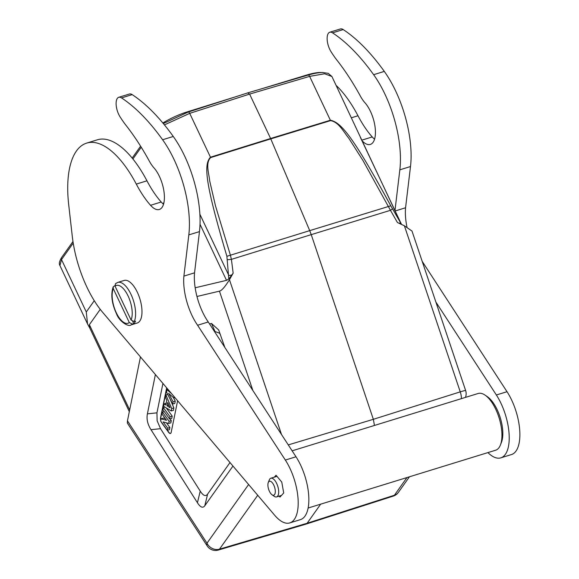 <?xml version="1.0" encoding="UTF-8"?>
<svg xmlns="http://www.w3.org/2000/svg" width="579" height="579" viewBox="0 0 579 579"><rect width="100%" height="100%" fill="white"/><g stroke="black" fill="none" stroke-linecap="round" stroke-linejoin="round"><path stroke-width="0.87" d="M127.46 420.824L127.366 423.097L207.217 545.954A9.894 4.907 -33 0 1 206.993 543.189L127.46 420.824L140.465 356.932M196.961 296.484L219.448 291.15C221.648 290.701 224.985 286.894 229.458 279.729L281.517 434.518M155.396 374.548L147.399 413.855C146.393 419.001 147.594 424.284 150.996 429.698L197.482 502.825C200.435 507.407 202.882 508.376 204.814 505.735L232.968 466.052M224.833 347.429L218.681 329.95L211.501 323.487L209.555 323.951M305.965 524.133L307.123 523.25L219.499 549.16A9.894 4.306 73.5 0 1 218.319 550.05L305.951 524.14M320.665 504.164L307.123 523.25L394.429 495.226L406.972 477.552M374.454 425.449L373.346 419.312L288.277 444.904M248.109 92.77L188.233 112.037A2.475 1.057 72.2 0 1 189.709 113.354L249.607 94.088L270.603 138.497L330.37 120.244A4.95 2.178 -107 0 1 330.544 120.627C338.758 121.93 343.586 131.896 348.782 138.215L362.946 160.477L390.463 210.322L311.234 234.633L373.346 419.312L460.247 391.86L404.395 225.796L397.418 222.495L390.463 210.322L392.555 208.845L390.767 205.791C353.885 138.265 341.422 122.263 330.37 120.244L309.635 76.377A2.475 1.078 -106.4 0 0 308.18 75.053C313.818 73.395 318.653 72.549 322.684 72.513L328.213 73.338L331.912 76.5L324.624 73.757L309.635 76.377L249.607 94.088L247.855 92.987M360.355 137.332L401.529 224.442L392.555 208.845M330.522 120.627L270.777 138.888L309.714 230.63L230.413 255.209L231.405 259.363L311.234 234.633L309.714 230.63L390.767 205.791M226.896 256.316C205.465 183.89 203.352 164.82 210.445 157.22L270.603 138.497L270.777 138.888L210.647 157.589C205.219 163.068 208.99 173.389 209.721 181.082L215.511 205.929L230.413 255.209L226.896 256.316L228.806 278.984L226.519 280.352L195.166 287.785M228.806 278.984L233.156 273.143L231.405 259.363L227.475 259.739M210.647 157.589L189.709 113.354L164.422 124.883M163.973 202.469L163.017 203.815M94.276 300.711L86.285 311.98L87.538 323.958L90.006 328.51M233.156 273.143L229.458 279.729M100.254 309.36L89.376 324.689L129.674 409.939M129.32 411.676L89.709 327.888L89.376 324.689M72.968 241.515L61.635 257.496A2.475 2.121 35.4 0 0 61.519 259.587L59.934 265.558L87.313 323.473M461.369 398.656A9.894 4.357 -107.5 0 0 460.247 391.86A9.894 0.521 -18.6 0 1 465.639 390.543L412.002 231.057L404.395 225.796M399.206 223.4L400.545 222.604L331.912 76.493M321.685 72.534A33.148 9.416 154.7 0 0 306.957 74.959L261.375 88.862M235.588 96.802L187.097 111.913A33.148 9.416 154.7 0 0 162.858 122.994M289.782 522.917L300.436 519.631A39.582 17.109 -107.1 0 0 308.535 505.402A39.582 17.109 -107.1 0 0 295.999 456.773L208.259 321.967A39.604 17.124 72.9 0 1 194.544 272.825L199.473 231.607A74.213 32.084 -107.1 0 0 173.273 136.47A189.984 82.131 -107.1 0 0 132.178 94.623A12.369 5.349 -107.1 0 0 129.399 94.015L118.746 97.301A12.369 5.349 72.9 0 1 121.518 97.909A189.984 82.131 72.9 0 1 162.612 139.756A74.213 32.084 72.9 0 1 188.819 234.893L183.89 276.111A39.604 17.124 -107.1 0 0 197.605 325.253L285.346 460.059A39.582 17.109 72.9 0 1 297.881 508.688A39.582 17.109 72.9 0 1 289.782 522.917A39.582 17.109 72.9 0 1 274.692 515.281L102.476 312.11A74.206 32.077 -107.1 0 1 102.36 311.98A74.206 32.077 72.9 0 1 72.252 236.073L68.691 204.633A89.05 38.496 -107.1 0 1 86.662 143.107L97.315 139.821A89.05 38.496 72.9 0 1 146.957 180.814L136.297 184.1A89.05 38.496 -107.1 0 0 86.662 143.107M146.957 180.814A74.206 32.077 72.9 0 0 159.724 200.291A74.206 32.077 72.9 0 0 161.208 202.006A23.992 10.371 -107.1 0 0 163.531 204.249M136.297 184.1A74.206 32.077 -107.1 0 0 149.071 203.576A74.206 32.077 -107.1 0 0 150.547 205.292A23.992 10.371 72.9 0 0 159.312 209.489A23.992 10.371 72.9 0 0 164.06 192.156A23.992 10.371 72.9 0 0 153.876 167.751A24.738 10.697 72.9 0 1 153.312 167.099A24.738 10.697 72.9 0 1 149.418 161.288A173.157 74.857 -107.1 0 0 126.121 125.491A74.206 32.077 72.9 0 1 119.954 116.668A12.369 5.349 72.9 0 1 116.147 104.741A12.369 5.349 72.9 0 1 118.746 97.301M274.308 477.168L276.053 475.258L281.763 482.068L283.717 492.968L279.968 497.064L279.172 496.116M132.461 324.074A22.263 9.626 72.9 0 1 130.868 324.971L137.266 322.995A22.263 9.626 -107.1 0 0 137.368 292.33A22.263 9.626 -107.1 0 0 124.145 280.446L117.754 282.422A22.263 9.626 72.9 0 1 130.977 294.298A22.263 9.626 -107.1 0 1 134.241 321.569L135.522 321.171A22.263 9.626 72.9 0 1 133.742 323.675L132.461 324.074L129.305 322.561L113.274 288.639L113.209 286.837L114.881 285.664M183.89 276.111L194.544 272.825M208.259 321.967L197.605 325.253M268.272 482.553L269.278 479.969A9.771 4.227 72.9 0 1 270.856 478.232A9.771 4.227 72.9 0 1 274.62 480.165A9.771 4.227 72.9 0 1 278.579 490.051A9.771 4.227 72.9 0 1 276.617 496.905A9.771 4.227 72.9 0 1 274.33 496.362L272.043 494.792A7.295 3.156 72.9 0 1 270.943 493.757A7.295 3.156 72.9 0 1 268.272 482.553A7.295 3.156 72.9 0 1 272.268 482.698A7.295 3.156 72.9 0 1 275.307 491.701A7.295 3.156 72.9 0 1 272.043 494.792M117.754 282.422L115.46 283.696L115.055 286.135A19.787 8.555 72.9 0 1 128.147 296.101A19.787 8.555 72.9 0 1 131.086 320.057L134.241 321.569M131.086 320.057L115.055 286.135M132.721 321.519L133.742 323.675M308.129 508.029L495.638 450.216A29.681 12.832 -107.1 0 0 500.444 444.933A29.681 12.832 -107.1 0 0 489.581 399.358A29.681 12.832 -107.1 0 0 485.093 395.139A29.681 12.832 -107.1 0 0 478.145 393.481L292.134 450.831M500.444 444.933L501.45 442.349A27.213 11.761 -107.1 0 0 491.491 400.574A27.213 11.761 -107.1 0 0 487.38 396.709L485.093 395.139M361.889 140.581A23.992 10.371 -107.1 0 0 370.336 144.424A23.992 10.371 -107.1 0 0 375.149 127.597A23.992 10.371 -107.1 0 0 365.443 103.315A23.992 10.371 -107.1 0 0 364.9 102.693A24.738 10.697 72.9 0 1 364.336 102.034A24.738 10.697 72.9 0 1 360.442 96.223A173.157 74.857 -107.1 0 0 337.144 60.433A74.206 32.077 72.9 0 1 330.978 51.611A12.369 5.349 72.9 0 1 327.171 39.676A12.369 5.349 72.9 0 1 329.769 32.236A12.369 5.349 72.9 0 1 332.541 32.851A189.984 82.131 72.9 0 1 373.636 74.691A74.213 32.084 72.9 0 1 399.843 169.828L394.972 210.561M435.886 302.064L496.369 394.994A39.582 17.109 72.9 0 1 508.905 443.623A39.582 17.109 72.9 0 1 500.806 457.851A39.582 17.109 72.9 0 1 487.916 452.597M406.979 227.106A39.604 17.124 72.9 0 1 405.568 207.76L410.497 166.542A74.213 32.084 -107.1 0 0 384.297 71.405A189.984 82.131 -107.1 0 0 343.202 29.565A12.369 5.349 -107.1 0 0 340.423 28.95L329.769 32.236M374.555 139.184A23.992 10.371 72.9 0 1 372.232 136.941A74.206 32.077 72.9 0 1 370.748 135.233A74.206 32.077 72.9 0 1 357.981 115.757A89.05 38.496 -107.1 0 0 342.652 92.379A89.05 38.496 -107.1 0 0 336.117 85.403M500.806 457.851L511.46 454.566A39.582 17.109 -107.1 0 0 519.558 440.337A39.582 17.109 -107.1 0 0 507.023 391.708L422.2 261.382M395.16 210.973L405.568 207.76M230.001 462.549L207.615 494.104C205.704 496.739 203.258 495.776 200.283 491.202L160.542 428.684L157.141 420.795L156.945 412.841L162.931 383.436M214.339 331.304L219.354 333.099L220.346 334.416M166.665 387.836L160.571 417.756A3.959 1.708 -107.1 0 0 160.745 420.47M161.252 421.932A3.959 1.708 -107.1 0 0 161.946 423.148L168.699 432.433A3.959 1.708 -107.1 0 0 170.421 433.476A3.959 1.708 -107.1 0 0 171.181 432.347L177.615 400.755M170.523 433.432A3.959 1.708 72.9 0 1 168.909 432.368L167.353 430.219M160.853 419.941A3.959 1.708 72.9 0 1 160.788 417.683L166.824 388.031M175.263 401.153L173.085 401.804L172.636 403.997L174.793 403.476L175.263 401.153L173.316 397.476M173.881 407.942L171.702 408.579L171.218 410.945L173.389 410.381L173.881 407.942L170.103 399.069M166.231 403.172L164.118 403.918L165.855 405.025L166.795 400.386L165.456 397.332L165.927 395.016L171.702 408.579M172.216 416.106L170.031 416.764L169.589 418.957L171.753 418.414L172.216 416.106L166.245 407.891M165.333 418.682L163.169 418.096L161.078 418.841L166.52 420.325L162.033 414.151L162.446 412.125L169.111 421.295L168.677 423.452L163.104 421.896L167.7 428.214L167.295 430.233L160.622 421.071L161.078 418.841M167.295 430.233L169.452 429.698L169.886 427.555L166.455 422.829M168.677 423.452L170.841 422.88L171.297 420.636L170.002 418.849M174.996 397.664L173.866 397.954L168.619 393.365L173.085 401.804M174.134 396.644L173.866 397.954M172.636 403.997L166.528 392.092L167.005 389.732L171.493 393.532M167.975 389.385L167.005 389.732M171.218 410.945L163.633 406.292L164.118 403.918M167.678 394.342L165.927 395.016M167.722 402.492L167.049 405.785L170.038 407.768L167.722 402.492M168.909 405.199L167.049 405.785M164.863 407.044L163.365 407.602L170.031 416.764M169.589 418.957L162.923 409.787L163.365 407.602M164.161 411.495L162.446 412.125M171.297 420.636L169.111 421.295M169.886 427.555L167.7 428.214M219.448 291.15L252.864 390.492M257.727 495.269L219.499 549.16A9.894 8.468 35.4 0 1 206.993 543.189L248.615 484.514M393.329 496.094A9.894 4.248 -107.8 0 0 394.429 495.226A9.894 8.468 35.4 0 0 398.374 492.396A9.894 9.894 0 0 1 393.307 496.094L306.016 524.118M232.078 274.931L228.857 275.539L199.885 214.244M141.233 147.225L132.888 158.986M73.222 243.093L61.519 259.587L86.285 311.98M226.519 280.352L200.023 224.297M307.145 75.364L306.957 74.959M187.097 111.913L187.299 112.348M132.178 94.623L121.518 97.909M162.612 139.756L173.273 136.47M199.473 231.607L188.819 234.893M285.346 460.059L295.999 456.773M161.201 202.006L150.547 205.292M129.305 322.561A19.787 8.555 72.9 0 1 116.213 312.595A19.787 8.555 72.9 0 1 113.274 288.639M343.202 29.565L332.541 32.851M372.225 136.941L361.701 140.19M357.974 115.757L351.424 117.776M496.369 394.994L507.023 391.708M410.497 166.542L399.843 169.828M373.636 74.691L384.297 71.405M150.996 429.698L160.542 428.684M200.233 491.122L197.432 502.753M156.945 412.841L147.399 413.855M211.501 323.487L214.874 331.181M204.814 505.735L207.615 494.104M188.233 112.037L163.307 123.537M140.588 146.197L132.157 158.089M207.217 545.954A9.894 9.894 0 0 0 218.319 550.05M61.635 257.496C59.362 261.187 58.797 263.879 59.934 265.566M409.447 476.792L398.374 492.396M465.436 397.404A9.894 9.894 0 0 0 465.639 390.543M308.18 75.053L248.145 92.763M276.965 476.351L270.856 478.232M281.488 495.407L276.617 496.905M113.209 286.837C110.625 294.465 111.747 303.505 116.567 313.948C119.448 321.989 129.052 327.164 130.868 324.971"/></g></svg>
